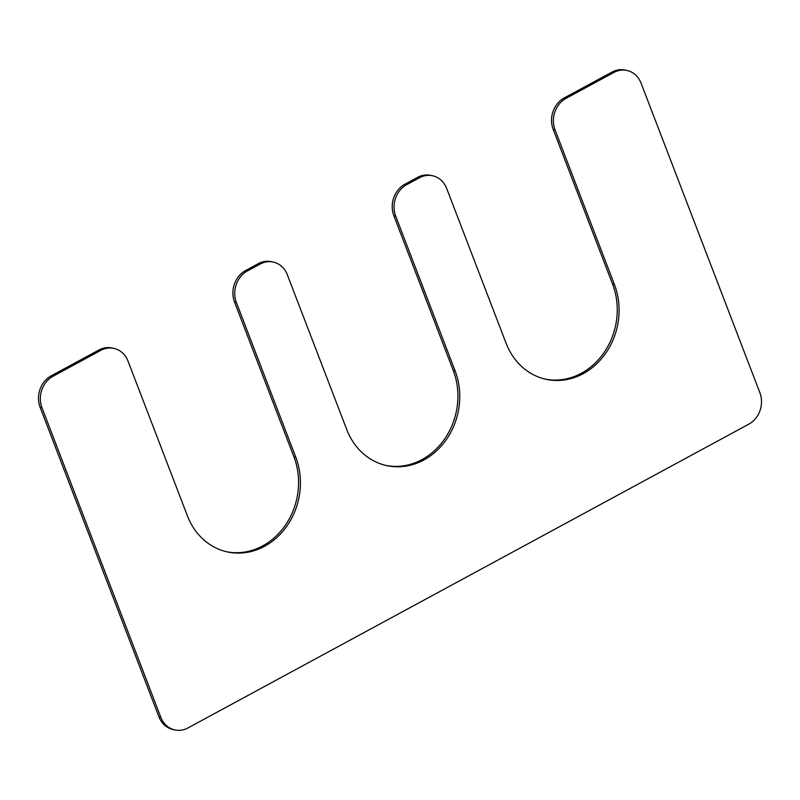 <?xml version="1.0" encoding="UTF-8"?>
<svg xmlns="http://www.w3.org/2000/svg" width="800" height="800" viewBox="0 0 800 800"><rect width="100%" height="100%" fill="white"/><g stroke="black" fill="none" stroke-linecap="round" stroke-linejoin="round"><path stroke-width="1.2" d="M247.39 270.97L260.13 264.07A23.63 20.63 -77.9 0 1 273.17 262.06A23.63 20.63 -77.9 0 1 287.35 274.81L346.75 429.54A66.95 58.44 -77.9 0 0 386.95 465.67A66.95 58.44 -77.9 0 0 445.73 440.47A66.95 58.44 -77.9 0 0 455.1 370.85L395.7 216.12A23.63 20.63 -77.9 0 1 406.72 184.66L419.47 177.76A23.63 20.63 -77.9 0 1 432.5 175.75A23.63 20.63 -77.9 0 1 446.69 188.5L506.09 343.23A66.95 58.44 -77.9 0 0 546.28 379.36A66.95 58.44 -77.9 0 0 605.07 354.16A66.95 58.44 -77.9 0 0 614.43 284.54L555.04 129.81A23.63 20.63 -77.9 0 1 566.06 98.35L613.86 72.46A23.63 20.63 -77.9 0 1 626.89 70.45A23.63 20.63 -77.9 0 1 641.08 83.2L759.87 392.67A23.63 20.63 -77.9 0 1 748.85 424.13L187.99 727.93A23.63 20.63 -77.9 0 1 174.96 729.94A23.63 20.63 -77.9 0 1 160.77 717.19L41.98 407.72A23.63 20.63 -77.9 0 1 53 376.27L100.8 350.37A23.63 20.63 -77.9 0 1 113.83 348.37A23.63 20.63 -77.9 0 1 128.02 361.12L187.41 515.85A66.95 58.44 102.1 0 0 227.61 551.98A66.95 58.44 102.1 0 0 286.4 526.78A66.95 58.44 102.1 0 0 295.76 457.16L236.37 302.43A23.63 20.63 -77.9 0 1 247.39 270.97L245.54 270.58L258.28 263.67A23.63 20.63 -77.9 0 1 271.32 261.66L273.17 262.06M432.5 175.75L430.65 175.36A23.63 20.63 -77.9 0 0 417.62 177.36L404.87 184.27A23.63 20.63 -77.9 0 0 393.85 215.72L453.25 370.46A66.95 58.44 -77.9 0 1 444.19 439.64A66.95 58.44 -77.9 0 1 386.03 465.46M626.89 70.45L625.04 70.06A23.63 20.63 -77.9 0 0 612.01 72.07L564.21 97.96A23.63 20.63 -77.9 0 0 553.19 129.42L612.59 284.15A66.95 58.44 -77.9 0 1 603.53 353.33A66.95 58.44 -77.9 0 1 545.36 379.15M174.96 729.94L173.11 729.55A23.63 20.63 -77.9 0 1 158.92 716.8L40.13 407.33A23.63 20.63 -77.9 0 1 51.15 375.87L98.95 349.98A23.63 20.63 -77.9 0 1 111.98 347.97L113.83 348.37M226.69 551.77A66.95 58.44 102.1 0 0 284.86 525.95A66.95 58.44 102.1 0 0 293.91 456.77L234.52 302.03A23.63 20.63 -77.9 0 1 245.54 270.58M258.28 263.67L260.13 264.07M453.25 370.46L455.1 370.85M393.85 215.72L395.7 216.12M404.87 184.27L406.72 184.66M417.62 177.36L419.47 177.76M612.59 284.15L614.43 284.54M553.19 129.42L555.04 129.81M564.21 97.96L566.06 98.35M612.01 72.07L613.86 72.46M158.92 716.8L160.77 717.19M40.13 407.33L41.98 407.72M51.15 375.87L53 376.27M98.95 349.98L100.8 350.37M293.91 456.77L295.76 457.16M234.52 302.03L236.37 302.43"/></g></svg>
